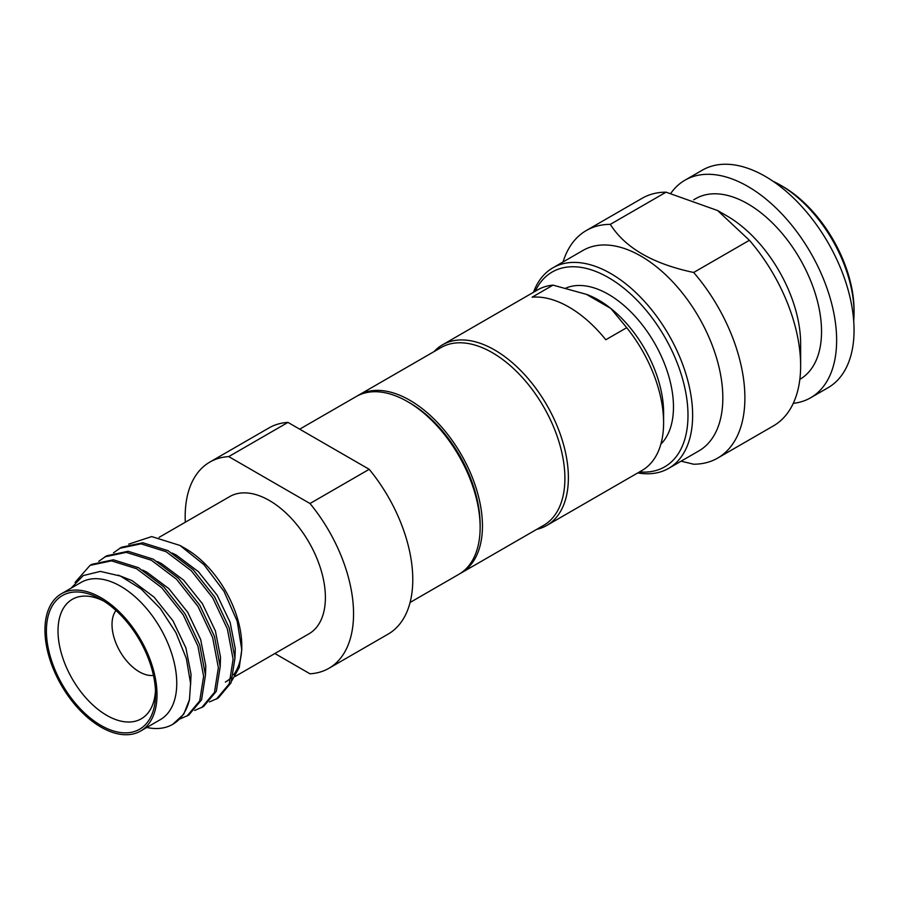 <?xml version="1.0" encoding="UTF-8"?>
<svg xmlns="http://www.w3.org/2000/svg" width="899" height="899" viewBox="0 0 899 899"><rect width="100%" height="100%" fill="white"/><g stroke="black" fill="none" stroke-linecap="round" stroke-linejoin="round"><path stroke-width="1.35" d="M434.105 351.565A104.284 60.211 60 0 1 442.499 344.823A104.284 60.211 60 0 1 522.858 372.759A104.284 60.211 60 0 1 568.382 477.706A104.284 60.211 60 0 1 546.783 525.443A104.284 60.211 60 0 1 536.748 529.342M626.715 327.686A104.284 60.211 -120 0 1 663.608 422.732L663.608 412.675A91.968 53.097 -120 0 0 610.814 308.447L626.715 327.686L605.814 339.755A104.284 60.211 60 0 0 532.107 297.198L553.009 285.129A104.284 60.211 -120 0 0 537.726 289.849L442.499 344.823M553.009 285.129L586.339 294.321A91.968 53.097 60 0 1 610.814 308.447L586.339 294.321M535.208 291.298A112.499 64.953 60 0 1 624.288 288.568A112.499 64.953 60 0 1 687.993 415.36A112.499 64.953 60 0 1 639.492 471.919M533.478 292.299A115.78 66.841 60 0 1 552.885 267.823A115.78 66.841 60 0 1 642.1 298.839A115.78 66.841 60 0 1 692.635 415.36A115.78 66.841 60 0 1 668.654 468.357A115.78 66.841 60 0 1 637.762 472.919M681.094 461.176L693.668 464.221A131.378 75.853 60 0 0 717.683 458.074A131.378 75.853 60 0 0 744.889 397.92A131.378 75.853 -120 0 0 693.668 272.476L749.406 240.291A131.378 75.853 -120 0 1 800.638 365.747L800.638 343.62A104.284 60.211 -120 0 0 726.898 215.895L717.604 210.535L749.406 240.291M773.118 181.306A104.284 60.211 60 0 1 780.31 185.059A104.284 60.211 60 0 1 854.05 312.785A104.284 60.211 60 0 1 853.702 320.887M780.31 185.059L782.636 186.396A101.003 58.311 60 0 1 854.05 310.099L854.05 312.785M810.617 397.785A125.635 72.538 60 0 0 836.632 340.272A125.635 72.538 -120 0 0 781.793 213.838A125.635 72.538 -120 0 0 684.982 180.182L702.4 170.125A125.635 72.538 -120 0 1 799.211 203.781A125.635 72.538 -120 0 1 854.05 330.214A125.635 72.538 60 0 1 828.035 387.727L810.617 397.785A125.635 72.538 60 0 1 793.266 403.359M684.982 180.182A125.635 72.538 -120 0 0 670.868 193.274M693.668 199.814L695.657 198.668A104.284 60.211 -120 0 1 776.017 226.604A104.284 60.211 -120 0 1 821.54 331.551A104.284 60.211 60 0 1 799.941 379.288L799.829 379.356M586.305 230.515A131.378 75.853 -120 0 1 610.32 224.357L666.058 192.172A131.378 75.853 -120 0 0 642.043 198.331L586.305 230.515A131.378 75.853 -120 0 0 563.055 261.946M666.058 192.172L717.604 210.535M800.638 365.747A131.378 75.853 60 0 1 773.421 425.89L717.683 458.074M552.885 267.823L583.069 250.394A115.78 66.841 -120 0 1 672.295 281.409A115.78 66.841 -120 0 1 722.83 397.92A115.78 66.841 60 0 1 698.849 450.927L668.654 468.357M610.32 224.357C625.075 247.809 652.854 263.845 693.668 272.476M566.112 287.983A91.968 53.097 -120 0 1 635.615 316.897A91.968 53.097 -120 0 1 673.475 406.977A91.968 53.097 60 0 1 660.866 444.128M663.608 422.732A104.284 60.211 60 0 1 642.01 470.469L546.783 525.443M461.187 572.966A102.643 59.255 60 0 0 482.448 525.982A102.643 59.255 -120 0 0 437.644 422.687A102.643 59.255 -120 0 0 358.555 395.189L441.004 347.587A102.643 59.255 -120 0 1 520.094 375.085A102.643 59.255 -120 0 1 564.898 478.38A102.643 59.255 60 0 1 543.637 525.364L461.187 572.966A102.643 59.255 60 0 1 460.018 573.618M358.555 395.189A102.643 59.255 -120 0 0 357.409 395.875M209.827 462.086L269.048 427.89A119.061 68.74 60 0 1 287.961 422.406L228.739 456.602A119.061 68.74 -120 0 0 209.827 462.086A119.061 68.74 -120 0 0 185.172 516.588A119.061 68.74 -120 0 0 185.306 522.229M225.368 682.094A79.236 45.748 -120 0 0 231.358 677.385M233.56 674.823A79.236 45.748 -120 0 0 241.752 647.774M180.014 545.457L185.756 548.772A79.236 45.748 60 0 1 241.786 645.819L241.786 649.741L237.201 621.265L224.031 591.373L203.994 564.696L180.014 545.468L151.706 536.579L128.726 544.153M231.908 680.61L239.258 667.451L241.775 649.741M113.521 552.806L121.387 547.277L142.84 542.76L167.989 550.649L193.128 569.663L214.58 596.824L229.223 627.929L234.965 658.135L231.065 682.791L218.266 698.051L209.456 701.939M119.545 548.345L140.997 543.828L166.135 551.716L191.285 570.73L212.737 597.891L227.38 628.985L233.111 659.203L229.223 683.858L216.423 699.107M98.766 561.313L106.644 555.796L128.096 551.278L153.235 559.167L178.373 578.181L199.836 605.342L214.468 636.436L220.21 666.653L216.311 691.309L203.522 706.558L194.701 710.457M104.801 556.863L126.253 552.346L151.392 560.234L176.53 579.248L197.982 606.409L212.625 637.503L218.367 667.721L214.468 692.376L201.679 707.625M75.089 582.372L90.046 565.37L91.889 564.314L113.353 559.796L138.491 567.685L163.629 586.699L185.082 613.86L199.724 644.954L205.466 675.171L201.567 699.827L188.768 715.076L179.957 718.964M90.046 565.37L111.51 560.852L136.648 568.741L161.786 587.755L183.239 614.916L197.881 646.021L203.623 676.239L199.724 700.883L186.925 716.143M61.357 593.789L81.101 582.395A79.236 45.748 60 0 1 142.166 603.622A79.236 45.748 60 0 1 176.755 683.364A79.236 45.748 -120 0 1 160.337 719.638L140.604 731.033A79.236 45.748 -120 0 0 157.01 694.758A79.236 45.748 60 0 0 122.421 615.017A79.236 45.748 60 0 0 61.357 593.789A79.236 45.748 60 0 0 44.95 630.064A79.236 45.748 -120 0 0 79.539 709.805A79.236 45.748 -120 0 0 140.604 731.033M71.055 588.193L83.27 575.562L100.385 571.393L120.41 576.068L141.143 588.98L160.337 608.556L175.912 632.626L186.34 658.484L190.566 683.364L189.475 699.591L183.744 714.199L172.732 724.336A89.507 51.67 -120 0 0 189.475 699.591M146.784 727.46A89.507 51.67 -120 0 0 172.732 724.336M115.971 610.466A38.59 22.284 60 0 0 112.015 624.535A38.59 22.284 -120 0 0 125.916 660.023A38.59 22.284 -120 0 0 153.459 675.407M103.969 601.206A68.976 39.826 60 0 0 72.684 599.105A68.976 39.826 60 0 0 58.019 630.907A68.976 39.826 -120 0 0 88.372 700.579A68.976 39.826 -120 0 0 141.66 718.571A68.976 39.826 -120 0 0 155.482 690.432M155.561 693.927A77.19 44.568 -120 0 0 100.98 599.397A77.19 44.568 -120 0 0 46.4 630.907A77.19 44.568 -120 0 0 100.98 725.437A77.19 44.568 -120 0 0 155.561 693.927M159.089 537.366L229.739 496.574A79.236 45.748 60 0 1 290.804 517.802A79.236 45.748 60 0 1 325.393 597.554A79.236 45.748 -120 0 1 308.975 633.817L235.088 676.486M274.858 653.517L309.986 673.801A119.061 68.74 -120 0 0 328.888 668.317A119.061 68.74 -120 0 0 309.986 503.507L228.739 456.602M287.961 422.406L369.208 469.312L309.986 503.507M369.208 469.312A119.061 68.74 60 0 1 388.121 634.121L328.888 668.317M410.079 602.476L458.872 574.304A102.643 59.255 -120 0 0 480.133 527.32L480.133 524.634A99.351 57.367 -120 0 0 409.877 402.954L407.55 401.617A102.643 59.255 -120 0 0 356.229 396.526L299.682 429.171M480.133 527.32A102.643 59.255 -120 0 0 407.55 401.617M118.185 575.146L132.041 580.619L154.122 597.172L172.99 620.838L185.902 647.943L191.026 674.284L190.61 684.532M142.705 570.101L146.784 572.112L168.866 588.654L187.734 612.331L200.646 639.436L205.781 665.766L205.466 675.104M157.449 561.583L161.528 563.594L183.621 580.136L202.477 603.813L215.389 630.918L220.525 657.259L220.21 666.586M172.203 553.065L176.283 555.076L198.364 571.629L217.232 595.295L230.144 622.4L235.268 648.741L234.954 658.079"/></g></svg>
